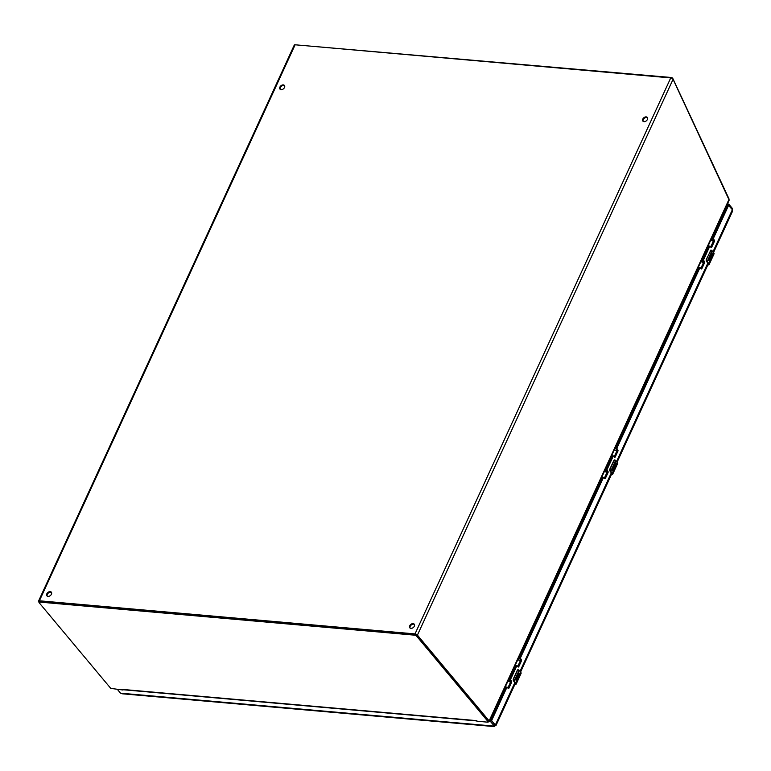 <?xml version="1.0" encoding="UTF-8"?>
<svg xmlns="http://www.w3.org/2000/svg" width="771" height="771" viewBox="0 0 771 771"><rect width="100%" height="100%" fill="white"/><g stroke="black" fill="none" stroke-linecap="round" stroke-linejoin="round"><path stroke-width="1.16" d="M414.326 626.206A2.882 1.985 140.1 0 1 412.128 628.201A2.882 1.985 140.1 0 1 409.815 627.845A2.882 1.985 140.1 0 1 410.76 624.481A2.882 1.985 140.1 0 1 414.239 624.153A2.882 1.985 140.1 0 1 414.326 626.206M647.399 119.476A2.882 1.985 140.1 0 1 645.192 121.481A2.882 1.985 140.1 0 1 642.889 121.124A2.882 1.985 140.1 0 1 643.824 117.751A2.882 1.985 140.1 0 1 647.303 117.433A2.882 1.985 140.1 0 1 647.399 119.476M284.509 87.48A2.882 1.985 140.1 0 1 282.311 89.484A2.882 1.985 140.1 0 1 279.998 89.128A2.882 1.985 140.1 0 1 280.943 85.754A2.882 1.985 140.1 0 1 284.422 85.436A2.882 1.985 140.1 0 1 284.509 87.48M51.445 594.21A2.882 1.985 140.1 0 1 49.238 596.205A2.882 1.985 140.1 0 1 46.935 595.848A2.882 1.985 140.1 0 1 47.869 592.485A2.882 1.985 140.1 0 1 51.349 592.157A2.882 1.985 140.1 0 1 51.445 594.21M39.013 602.026L38.762 601.727A1.908 0.79 24.7 0 1 38.55 601.062A1.908 0.79 24.7 0 1 39.398 600.792L415.01 633.916A1.908 0.79 24.7 0 1 417.419 635.111L673.064 79.307L672.543 78.575A1.908 0.79 -155.3 0 0 670.741 77.91L295.129 44.785A1.908 0.79 -155.3 0 0 294.281 45.055A1.908 0.79 -155.3 0 0 294.252 45.219M414.432 624.462A2.882 1.985 -39.9 0 0 411.213 625.03A2.882 1.985 -39.9 0 0 410.085 628.095M647.495 117.732A2.882 1.985 -39.9 0 0 644.286 118.3A2.882 1.985 -39.9 0 0 643.149 121.365M284.615 85.735A2.882 1.985 -39.9 0 0 281.396 86.304A2.882 1.985 -39.9 0 0 280.268 89.369M51.541 592.456A2.882 1.985 -39.9 0 0 48.332 593.034A2.882 1.985 -39.9 0 0 47.204 596.089M417.419 635.111L489.142 720.895A1.908 0.79 24.7 0 1 489.354 721.55A1.908 0.79 24.7 0 1 488.506 721.82L488.332 721.801M673.064 79.307L729.173 200.123A1.908 0.79 -155.3 0 1 729.154 200.19L489.354 721.55L490.741 721.801L491.262 720.663L489.864 720.442M728.952 199.063A1.05 0.607 -143.3 0 0 728.894 198.619L672.688 78.189L671.782 77.543L671.406 78.044M295.389 44.814L671.782 77.543M122.743 689.438L476.285 720.606L476.941 721.222L487.764 722.176L488.11 721.666L416.369 635.853L415.039 635.198L39.388 602.074L39.032 602.585L110.773 688.397L122.926 690.006L122.743 689.438L123.591 689.717L122.926 690.006M488.255 721.367L488.486 720.846L416.745 635.044L415.415 634.379L39.764 601.255L38.916 602.218M476.121 720.596L476.97 720.875M494.895 725L491.705 720.702L495.339 725.039L494.587 726.619L122.223 693.784L120.536 693.177L117.491 689.525M490.741 721.801L494.375 726.137L494.953 725.048M732.334 209.645L732.45 208.517L732.074 209.336M726.899 205.086L728.267 205.279M507.019 687.173L505.834 687.212L490.568 720.5M516.878 665.73L515.693 665.768L509.409 679.415L510.402 681.13A0.829 0.492 -85 0 1 510.469 682.277L507.877 687.925M603.5 477.403L602.315 477.442L519.278 657.971L520.271 659.677A0.829 0.492 -85 0 1 520.338 660.824L517.736 666.472M613.369 455.96L612.174 455.989L605.9 469.645L606.883 471.351A0.829 0.492 -85 0 1 606.96 472.498L604.358 478.145M699.991 267.624L698.796 267.662L615.759 448.202L616.752 449.907A0.829 0.492 -85 0 1 616.819 451.054L614.227 456.702M709.85 246.18L708.665 246.219L702.381 259.875L703.374 261.581A0.829 0.492 -85 0 1 703.441 262.728L700.849 268.375M728.624 205.337L727.477 205.308L712.25 238.432L713.233 240.138A0.829 0.492 -85 0 1 713.31 241.284L710.708 246.932M713.58 252.445L732.402 211.524L732.373 209.693L728.576 205.404L713.339 238.528L712.25 238.432M505.834 687.212L506.923 687.308L491.686 720.432L490.597 720.336M713.233 240.138L714.332 240.234L713.339 238.528M714.332 240.234A0.829 0.492 -85 0 1 714.399 241.381L711.758 247.125A0.829 0.492 -85 0 1 711.055 247.346L709.754 246.315L703.48 259.972L704.463 261.677A0.829 0.492 -85 0 1 704.54 262.824L701.899 268.568A0.829 0.492 -85 0 1 701.196 268.79L699.895 267.759L616.858 448.298L615.759 448.202M616.752 449.907L617.841 450.004L616.858 448.298M617.841 450.004A0.829 0.492 -85 0 1 617.918 451.151L615.277 456.895A0.829 0.492 -85 0 1 614.574 457.116L613.273 456.085L606.989 469.741L607.982 471.447A0.829 0.492 -85 0 1 608.049 472.594L605.408 478.338A0.829 0.492 -85 0 1 604.705 478.569L603.404 477.538L520.367 658.068L519.278 657.971M520.271 659.677L521.36 659.774L520.367 658.068M521.36 659.774A0.829 0.492 -85 0 1 521.427 660.92L518.787 666.664A0.829 0.492 -85 0 1 518.083 666.896L516.792 665.865L510.508 679.511L511.501 681.227A0.829 0.492 -85 0 1 511.568 682.374L508.927 688.117A0.829 0.492 -85 0 1 508.224 688.339L506.923 687.308M495.339 725.039L514.912 682.47M727.419 203.949L728.817 204.18L732.45 208.517M708.154 263.258L706.39 261.196L706.265 259.441L706.756 261.263L706.265 259.441L711.093 250.112A1.32 0.79 -85 0 1 711.161 250.132M711.768 250.363L710.351 250.691L712.096 250.806A3.286 1.359 -155.3 0 0 711.835 250.527M707.479 264.993L708.568 263.403L706.756 261.263L706.496 259.47L710.505 250.758M711.479 254.825L711.826 254.073A1.243 0.742 -85 0 1 712.394 253.736A1.243 0.742 -85 0 1 712.934 254.266L712.105 257.148A3.46 1.426 -155.3 0 0 711.816 256.714L712.481 255.201L712.317 254.565L711.884 255.201A1.243 0.742 -85 0 1 711.199 255.75A1.243 0.742 -85 0 1 710.611 255.066A1.243 0.742 -85 0 1 710.727 253.823L711.411 252.339L711.797 252.792L711.479 254.825M709.416 257.745L710.949 259.654L709.792 262.169A3.46 1.426 -155.3 0 0 709.503 261.735L710.322 259.885L709.937 259.432L709.253 260.906L709.571 258.989L709.166 258.507L708.327 260.328L707.942 259.875L709.214 257.495A2.072 1.234 -85 0 1 709.224 257.418A2.034 1.214 -85 0 1 709.763 256.088A2.072 1.234 -85 0 1 710.611 255.654A2.072 1.234 -85 0 1 711.643 257.08L710.958 259.441L710.534 256.473L709.32 257.736L710.486 256.473M712.086 257.109L712.761 255.654C713.03 254.035 712.683 253.505 711.72 254.064M711.122 254.815L711.797 252.792M711.141 255.741L712.096 254.748M710.949 259.384L710.554 255.644M708.26 260.251L709.166 258.507M709.185 260.829L709.937 259.432M710.949 259.654L709.32 257.736M709.783 262.13L710.92 259.654M514.508 684.532L515.597 682.942L514.035 681.072L519.124 670.346A3.286 1.359 -155.3 0 0 518.864 670.066L517.38 670.24L513.37 678.952L513.399 680.639M515.597 682.942L514.267 680.918A3.286 1.359 -155.3 0 0 514.006 680.639L513.534 679.02L517.543 670.298L518.864 670.066M518.507 674.374L518.854 673.623A1.243 0.742 -85 0 1 519.423 673.285A1.243 0.742 -85 0 1 519.962 673.815L519.134 676.687A3.46 1.426 -155.3 0 0 518.844 676.254L519.509 674.75L519.355 674.105L518.912 674.75A1.243 0.742 -85 0 1 518.228 675.29A1.243 0.742 -85 0 1 517.64 674.606A1.243 0.742 -85 0 1 517.755 673.362L518.44 671.878L518.825 672.341L518.507 674.374M516.454 677.295L517.977 679.203L516.83 681.718A3.46 1.426 -155.3 0 0 516.531 681.285L517.351 679.434L516.965 678.972L516.291 680.456L515.915 680.012L516.599 678.528L516.194 678.056L515.356 679.877L514.97 679.415L516.242 677.044A2.072 1.234 -85 0 1 516.252 676.967A2.034 1.214 -85 0 1 516.792 675.627A2.072 1.234 -85 0 1 517.64 675.194A2.072 1.234 -85 0 1 518.671 676.62L517.987 678.991L517.572 676.022L516.348 677.285L517.514 676.022M519.124 676.659L519.789 675.203C520.059 673.584 519.712 673.054 518.748 673.613M518.151 674.365L518.825 672.341M518.179 675.29L519.124 674.288M517.977 678.933L517.592 675.194M515.288 679.791L516.194 678.056M516.213 680.369L516.965 678.972M516.811 681.68L517.948 679.203L516.348 677.285M611.673 473.028L609.909 470.975L609.784 469.211L613.861 460.47L609.851 469.182L609.89 470.869M615.277 460.133L613.861 460.47L615.615 460.576A3.286 1.359 -155.3 0 0 615.345 460.297M610.998 474.763L612.087 473.172L610.266 471.033L610.015 469.25L614.024 460.528M614.998 464.605L615.335 463.853A1.243 0.742 -85 0 1 615.913 463.516A1.243 0.742 -85 0 1 616.453 464.046L615.624 466.918A3.46 1.426 -155.3 0 0 615.325 466.484L615.99 464.98L615.836 464.335L615.393 464.971A1.243 0.742 -85 0 1 614.709 465.52A1.243 0.742 -85 0 1 614.121 464.836A1.243 0.742 -85 0 1 614.246 463.593L614.921 462.108L615.306 462.571L614.998 464.605M612.935 467.515L614.468 469.433L613.311 471.939A3.46 1.426 -155.3 0 0 613.012 471.505L613.841 469.664L613.456 469.202L612.772 470.686L612.396 470.243L612.685 468.276L611.846 470.108L611.461 469.645L612.723 467.265A2.072 1.234 -85 0 1 612.733 467.187A2.034 1.214 -85 0 1 613.273 465.857A2.072 1.234 -85 0 1 614.13 465.424A2.072 1.234 -85 0 1 615.162 466.85L614.468 469.221L614.053 466.253L612.829 467.515L614.005 466.243M615.605 466.879L616.27 465.433C616.54 463.805 616.193 463.275 615.239 463.843M614.632 464.585L615.306 462.571M614.66 465.511L615.605 464.518M614.458 469.163L614.073 465.424M611.769 470.021L612.685 468.276M612.704 470.599L613.456 469.202M614.468 469.433L612.829 467.515M613.292 471.91L614.429 469.423M701.629 260.02L702.323 260.174M708.607 246.344L707.98 246.219M701.138 261.09A2.679 1.099 24.7 0 1 703.489 261.803M700.906 261.61A2.679 1.099 24.7 0 1 703.528 262.468M714.399 241.381L713.31 241.284A2.332 0.964 -155.3 0 0 710.631 240.465M698.025 269.358A1.542 0.636 24.7 0 1 698.247 268.8A1.542 0.636 24.7 0 1 698.275 268.8M696.406 271.373L696.965 271.652M698.478 268.366A2.332 0.964 -155.3 0 0 697.803 268.347M697.37 269.281A2.332 0.964 -155.3 0 0 697.514 269.474L697.803 269.821M697.504 270.486L697.379 270.476A1.185 0.492 24.7 0 1 696.878 270.361M704.54 262.824L703.441 262.728A2.332 0.964 -155.3 0 0 700.762 261.909M508.667 679.559L509.361 679.714M515.635 665.893L515.009 665.768M508.166 680.639A2.679 1.099 24.7 0 1 510.527 681.352M507.935 681.15A2.679 1.099 24.7 0 1 510.556 682.017M518.883 660.14A1.291 0.53 -155.3 0 1 520.338 660.814A2.332 0.964 -155.3 0 0 517.659 660.005M505.053 688.898A1.542 0.636 24.7 0 1 505.275 688.349A1.542 0.636 24.7 0 1 505.313 688.339M503.444 690.922L503.993 691.192M505.506 687.905A2.332 0.964 -155.3 0 0 504.832 687.896M504.398 688.831A2.332 0.964 -155.3 0 0 504.542 689.023L504.832 689.37M504.533 690.026L504.407 690.016A1.185 0.492 24.7 0 1 503.906 689.9M510.479 682.268A2.332 0.964 -155.3 0 0 507.79 681.458M605.148 469.79L605.842 469.944M612.116 456.114L611.499 455.989M604.657 470.869A2.679 1.099 24.7 0 1 607.008 471.573M604.416 471.38A2.679 1.099 24.7 0 1 607.037 472.247M616.829 451.045A2.332 0.964 -155.3 0 0 614.14 450.235M601.534 479.128A1.542 0.636 24.7 0 1 601.765 478.579A1.542 0.636 24.7 0 1 601.794 478.569M599.925 481.152L600.484 481.422M601.997 478.136A2.332 0.964 -155.3 0 0 601.313 478.116M600.888 479.061A2.332 0.964 -155.3 0 0 601.023 479.244L601.322 479.601M601.014 480.256L600.898 480.246A1.185 0.492 24.7 0 1 600.397 480.131M608.049 472.594L606.96 472.498A2.332 0.964 -155.3 0 0 604.281 471.688M415.01 633.916L670.741 77.91M295.129 44.785L39.398 600.792M489.142 720.895L729.058 199.284M488.486 720.846L488.11 721.666M39.388 602.074L39.764 601.255M415.039 635.198L415.415 634.379M416.369 635.853L416.745 635.044M724.595 211.582L723.94 211.524M725.077 209.047L725.733 209.105M732.373 209.693L713.011 251.77M520.049 671.319L611.393 472.7M616.53 461.54L707.884 262.93M494.375 726.137L120.536 693.177M491.011 720.538L490.491 721.675M728.316 205.279L728.817 204.18M728.576 204.055L728.046 205.182M507.964 688.031L508.927 688.117M511.568 682.374L510.469 682.277M510.402 681.13L511.501 681.227M510.537 680.08L509.448 679.983M509.409 679.415L510.508 679.511M516.792 665.865L515.693 665.768M517.833 666.587L518.787 666.664M521.427 660.92L520.338 660.824M520.406 658.636L519.307 658.54M602.315 477.442L603.404 477.538M604.445 478.251L605.408 478.338M606.883 471.351L607.982 471.447M607.028 470.31L605.929 470.214M605.9 469.645L606.989 469.741M613.273 456.085L612.174 455.989M614.314 456.808L615.277 456.895M617.918 451.151L616.819 451.054A1.291 0.53 -155.3 0 0 615.364 450.37M616.887 448.857L615.798 448.761M698.796 267.662L699.895 267.759M700.935 268.481L701.899 268.568M703.374 261.581L704.463 261.677M703.509 260.531L702.42 260.434M702.381 259.875L703.48 259.972M709.754 246.315L708.665 246.219M710.795 247.038L711.758 247.125M713.377 239.087L712.279 238.991M727.477 205.308L728.576 205.404M708.453 263.653A2.67 1.099 24.7 0 1 708.462 264.125A2.67 1.099 24.7 0 1 708.067 264.434M708.462 264.125L706.467 261.234A1.32 0.79 -85 0 1 706.217 259.856M710.592 250.353A1.32 0.79 -85 0 1 711.093 250.112L713.667 252.686A3.46 1.426 24.7 0 1 714.042 253.881L712.115 250.748M707.296 264.771L708.25 263.374M708.568 263.403L707.238 261.379L712.096 250.806L713.667 252.686L712.934 254.266M708.462 264.906A3.46 1.426 -155.3 0 0 709.185 264.453A3.46 1.426 -155.3 0 0 708.8 263.248L709.503 261.735M513.534 679.02L513.419 680.6M517.543 670.298L513.361 678.952M515.481 683.193A2.67 1.099 24.7 0 1 515.5 683.675A2.67 1.099 24.7 0 1 515.095 683.983M515.182 682.798L513.496 680.783A1.32 0.79 -85 0 1 513.245 679.405M517.62 669.893A1.32 0.79 -85 0 1 518.122 669.662A1.32 0.79 -85 0 1 518.199 669.671M514.324 684.311L515.288 682.923M518.796 669.912L520.695 672.225A3.46 1.426 24.7 0 1 521.071 673.43L520.685 672.09L519.962 673.815M519.143 670.288L520.685 672.09L518.854 669.932L517.312 670.269L513.303 678.981L513.419 680.745L515.5 683.675M515.491 684.455A3.46 1.426 -155.3 0 0 516.213 684.002A3.46 1.426 -155.3 0 0 515.838 682.798L516.531 681.285M614.101 460.123A1.32 0.79 -85 0 1 614.612 459.892L609.784 469.211L609.9 470.83M611.972 473.423A2.67 1.099 24.7 0 1 611.981 473.895A2.67 1.099 24.7 0 1 611.576 474.213M611.981 473.895L609.986 471.004A1.32 0.79 -85 0 1 609.736 469.626M615.624 460.518L617.099 462.272L614.612 459.892A1.32 0.79 -85 0 1 614.68 459.901M610.815 474.541L611.769 473.143M612.087 473.172L610.748 471.148L615.615 460.576L617.185 462.455A3.46 1.426 24.7 0 1 617.561 463.66L617.176 462.311L616.453 464.046M611.972 474.685A3.46 1.426 -155.3 0 0 612.694 474.223A3.46 1.426 -155.3 0 0 612.319 473.028L613.012 471.505M701.841 260.039L708.183 246.238M713.31 241.265A1.291 0.53 -155.3 0 0 711.855 240.6M712.192 238.711A1.291 0.935 133.4 0 0 711.209 240.465M697.726 269.725L697.379 270.476M508.87 679.579L515.221 665.787M519.22 658.261A1.291 0.935 133.4 0 0 518.237 660.005M504.754 689.274L504.407 690.016M605.36 469.809L611.702 456.008M615.711 448.481A1.291 0.935 133.4 0 0 614.728 450.235M601.235 479.504L600.898 480.246M38.55 601.062L294.281 45.055M488.602 721.213L488.226 722.032M476.555 720.904L123.302 689.756M494.529 724.894L494.664 725.675L494.857 725.087M708.414 263.682L617.089 462.215M611.923 473.452L520.608 671.994M515.442 683.231L496.013 725.463M495.155 725.029L494.336 724.952M506.055 687.028L507.145 687.125M515.915 665.585L517.013 665.681M602.537 477.259L603.635 477.355M612.405 455.815L613.494 455.912M699.027 267.489L700.116 267.585M708.886 246.036L709.985 246.132M727.593 205.221L728.682 205.317M707.537 265.022L709.185 264.453L714.042 253.881M514.565 684.571L516.213 684.002L521.071 673.43M611.056 474.791L612.694 474.223L617.561 463.66M712.394 238.114L711.912 237.661"/></g></svg>
